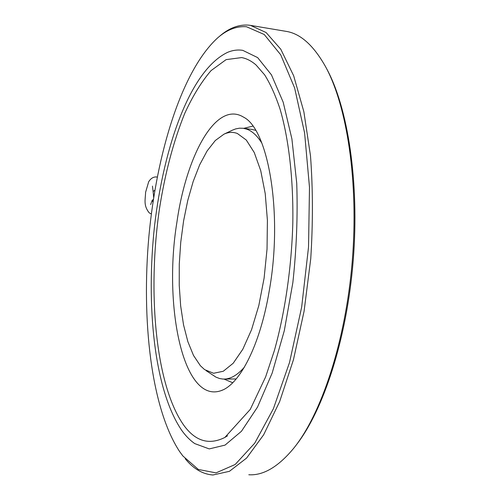 <?xml version="1.0" encoding="UTF-8"?>
<svg xmlns="http://www.w3.org/2000/svg" width="500" height="500" viewBox="0 0 500 500"><rect width="100%" height="100%" fill="white"/><g stroke="black" fill="none" stroke-linecap="round" stroke-linejoin="round"><path stroke-width="0.75" d="M153.394 199.387L152.156 200.387L152.994 202.013M179.506 451.394C150.956 407.744 141.406 319.788 148.881 236.419C156.606 153.138 181.856 70.256 217.825 37.731C227.113 29.65 236.669 25.987 246.494 26.744L264.219 34.481L280.7 54.775L294.619 87.938L304.606 132.988L309.488 187.375L308.525 247.075L301.663 307.125L289.538 362.431L273.387 408.725L254.744 443.156L235.181 464.487L216.044 472.875L198.375 469.475L182.875 455.969L179.506 451.394M218.656 37.031L219.513 36.306C228.906 28.131 238.581 24.406 248.538 25.125L250.494 25.381L266.087 32.525L280.775 49.225L293.669 75.769L303.863 111.744L310.494 155.831C312.95 188.612 313.031 222.913 310.744 258.725L304.1 311.144L293.456 359.725L279.644 401.606L263.675 434.75L246.606 458.062L229.425 471.319L212.925 475C202.644 474.206 193.406 468.794 185.219 458.762M183.656 425.069C155.125 384.275 147.475 291.413 159.394 209.256C164.956 173.525 173.4 141.569 184.737 113.394C192.712 96.013 201.488 81.75 211.062 70.6L226.1 59.638L241.625 57.581C246.525 58.463 251.312 60.906 255.994 64.925L264.662 74.881C270.287 83.831 275.406 95.2 280.025 108.994C288.688 138.444 293.475 178.775 292.819 222.969C291.606 267.406 284.925 312.994 274.319 350.756L265.644 376.869L250.256 409.419L224.862 437.444C209.031 445.381 195.3 441.256 183.656 425.069M181.781 430.444C153.975 389.781 145.806 304.644 154.619 225.231C163.95 146.037 190.094 70.537 227.425 52.425C232.519 50.244 237.631 49.55 242.769 50.35L257.65 57.606L271.444 74.85L283.188 102.2L291.9 138.9L296.725 183.169C297.831 215.631 296.537 248.794 292.85 282.65L284.3 330.7L272.181 373.038L257.519 407.081L241.45 431.275L225.05 445.112L209.244 448.913L194.737 443.594C190.037 440.306 185.756 435.975 181.894 430.6M176.9 222.275C163.325 304.731 182.712 404.106 221.056 390.662C239.6 384.575 260.094 345.494 269.231 290.938C283.206 213.406 268.263 129.15 243.544 117.144C215.844 100.006 186.231 156.081 176.9 222.275M223.969 379.069L232.706 382.744M232.45 130.156L235.644 128.919L239.444 128.181L243.231 128.281L246.894 129.2C252.256 131.15 257.238 135.781 261.831 143.094M251.425 129.325L255.594 130.325M200.369 365.706L193.494 355.425L187.844 341.594L183.544 324.875L180.662 305.931L179.244 285.425L179.275 263.994L180.744 242.262L183.6 220.85L187.781 200.381L193.181 181.481L199.688 164.781L207.125 150.919L215.3 140.519L223.956 134.181C228.456 132.056 232.925 131.825 237.35 133.481L246.281 140.031L254.244 152.513L260.719 170.619L265.225 193.606L267.406 220.275L267.038 249.031L264.113 278.069L258.825 305.519L251.556 329.694L242.819 349.237L233.2 363.244L223.275 371.262L213.588 373.275L204.587 369.6L200.369 365.706M278.394 30.062L285.85 31.312C300.175 33.431 313.344 45.106 325.369 66.35C346.956 105.45 358.881 181.887 352.188 262C345.494 342.106 321.112 414.719 293.425 448.606C278.094 466.962 263.219 475.681 248.8 474.756M244.394 367.163C236.988 375.631 229.731 379.581 222.619 379.019L219.613 378.525L215.975 377.156L206.05 370.606M236.175 378.963L224.131 379.062M252.806 126.144L243.731 128.344M227.519 435.8L224.862 437.444M325.369 66.35L326.469 68.381C347.731 106.919 359.556 181.688 353.231 260.325C346.906 338.956 323.256 410.831 296.05 445.238M153.681 197.531L153.125 191.519L154.869 190.212M149.331 212.931L151.344 213.981M152.156 200.387L150.65 204.6M153.125 191.519L152.444 186.088M157.25 177.106L156.337 176.938C153.294 176.838 150.738 178.444 148.675 181.769L145.6 192.275C145.325 200.1 143.331 205.35 149.169 212.806M222.669 389.994L221.056 390.662M243.231 128.281L251.788 129.375M223.956 134.181L232.613 130.081M250.494 25.381L265.775 27.944M265.819 27.95L276.288 29.706M276.7 29.775L278.044 30"/></g></svg>
